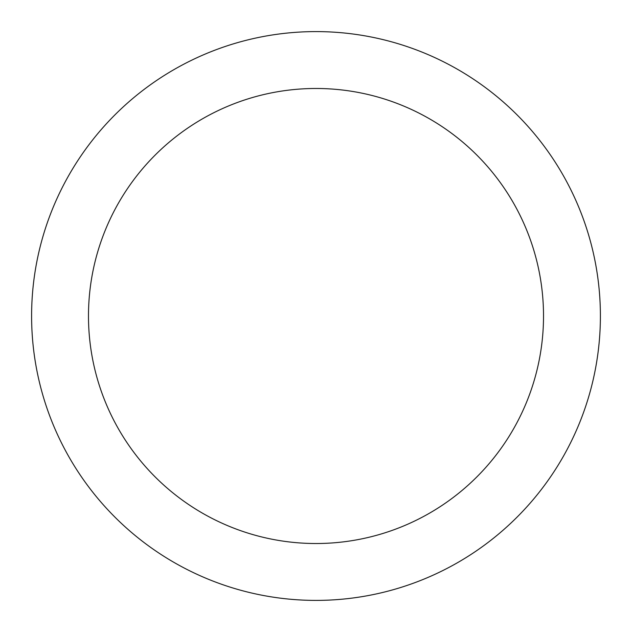 <?xml version="1.0" encoding="UTF-8"?>
<svg xmlns="http://www.w3.org/2000/svg" width="632" height="632" viewBox="0 0 632 632"><rect width="100%" height="100%" fill="white"/><g stroke="black" fill="none" stroke-linecap="round" stroke-linejoin="round"><path stroke-width="0.95" d="M316 31.6A284.4 284.4 0 0 1 600.4 316A284.4 284.4 0 0 1 316 600.4A284.4 284.4 0 0 1 31.6 316A284.4 284.4 0 0 1 316 31.6M316 543.52A227.52 227.52 0 0 1 88.48 316A227.52 227.52 0 0 1 316 88.48A227.52 227.52 0 0 1 543.52 316A227.52 227.52 0 0 1 316 543.52"/></g></svg>
